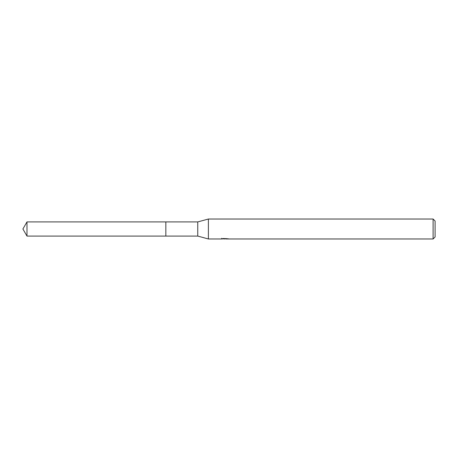 <?xml version="1.0" encoding="UTF-8"?>
<svg xmlns="http://www.w3.org/2000/svg" width="458" height="458" viewBox="0 0 458 458"><rect width="100%" height="100%" fill="white"/><g stroke="black" fill="none" stroke-linecap="round" stroke-linejoin="round"><path stroke-width="0.69" d="M221.689 238.286L221.62 238.973L208.39 238.973L197.753 236.082L165.842 236.082L165.848 221.918L197.753 221.918L208.39 219.027L433.108 219.027L435.1 221.019L435.1 236.981L433.108 238.973L226.069 238.973L226.029 238.521M165.842 236.082L165.842 221.918M197.753 236.082L197.753 221.918M208.39 238.973L208.39 219.027M226.029 238.818L223.853 238.876M225.01 238.973L224.54 238.973M433.108 238.973L433.108 219.027M221.689 238.95L225.41 238.784L222.222 238.784L223.258 238.521L228.336 238.813M228.748 238.864C225.428 238.887 225.428 238.91 228.748 238.944M26.988 236.082L26.988 221.918L165.842 221.912L165.842 236.088L26.988 236.082L22.9 229L26.988 221.918"/></g></svg>
